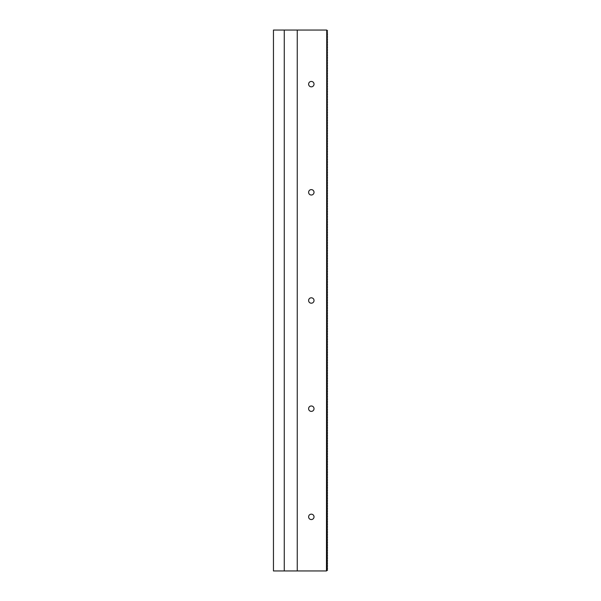 <?xml version="1.0" encoding="UTF-8"?>
<svg xmlns="http://www.w3.org/2000/svg" width="601" height="601" viewBox="0 0 601 601"><rect width="100%" height="100%" fill="white"/><g stroke="black" fill="none" stroke-linecap="round" stroke-linejoin="round"><path stroke-width="0.9" d="M326.463 570.95L327.545 570.139L327.004 569.057L327.545 568.516L327.004 567.434L327.545 566.893L327.004 565.811L327.545 565.271L327.004 564.189L327.545 563.648L327.004 562.566L327.545 562.025L327.004 560.943L327.545 560.402L327.004 559.321L327.545 558.78L327.004 557.698L327.545 557.157L327.004 556.075L327.545 555.534L327.004 554.453L327.545 553.912L327.004 552.83L327.545 552.289L327.004 551.207L327.545 550.666L327.004 549.584L327.545 549.044L327.004 547.962L327.545 547.421L327.004 546.339L327.545 545.798L327.004 544.716L327.545 544.175L327.004 543.094L327.545 542.553L327.004 541.471L327.545 540.93L327.004 539.848L327.545 539.307L327.004 538.226L327.545 537.685L327.004 536.603L327.545 536.062L327.004 534.98L327.545 534.439L327.004 533.357L327.545 532.817L327.004 531.735L327.545 531.194L327.004 530.112L327.545 529.571L327.004 528.489L327.545 527.948L327.004 526.867L327.545 526.326L327.004 525.244L327.545 524.703L327.004 523.621L327.545 523.08L327.004 521.999L327.545 521.458L327.004 520.376L327.545 519.835L327.004 518.753L327.545 518.212L327.004 517.13L327.545 516.59L327.004 515.508L327.545 514.967L327.004 513.885L327.545 513.344L327.004 512.262L327.545 511.721L327.004 510.64L327.545 510.099L327.004 509.017L327.545 508.476L327.004 507.394L327.545 506.853L327.004 505.772L327.545 505.231L327.004 504.149L327.545 503.608L327.004 502.526L327.545 501.985L327.004 500.903L327.545 500.363L327.004 499.281L327.545 498.74L327.004 497.658L327.545 497.117L327.004 496.035L327.545 495.494L327.004 494.413L327.545 493.872L327.004 492.79L327.545 492.249L327.004 491.167L327.545 490.626L327.004 489.545L327.545 489.004L327.004 487.922L327.545 487.381L327.004 486.299L327.545 485.758L327.004 484.676L327.545 484.136L327.004 483.054L327.545 482.513L327.004 481.431L327.545 480.89L327.004 479.808L327.545 479.267L327.004 478.186L327.545 477.645L327.004 476.563L327.545 476.022L327.004 474.94L327.545 474.399L327.004 473.318L327.545 472.777L327.004 471.695L327.545 471.154L327.004 470.072L327.545 469.531L327.004 468.449L327.545 467.909L327.004 466.827L327.545 466.286L327.004 465.204L327.545 464.663L327.004 463.581L327.545 463.04L327.004 461.959L327.545 461.418L327.004 460.336L327.545 459.795L327.004 458.713L327.545 458.172L327.004 457.091L327.545 456.55L327.004 455.468L327.545 454.927L327.004 453.845L327.545 453.304L327.004 452.222L327.545 451.682L327.004 450.6L327.545 450.059L327.004 448.977L327.545 448.436L327.004 447.354L327.545 446.813L327.004 445.732L327.545 445.191L327.004 444.109L327.545 443.568L327.004 442.486L327.545 441.945L327.004 440.864L327.545 440.323L327.004 439.241L327.545 438.7L327.004 437.618L327.545 437.077L327.004 435.995L327.545 435.455L327.004 434.373L327.545 433.832L327.004 432.75L327.545 432.209L327.004 431.127L327.545 430.586L327.004 429.505L327.545 428.964L327.004 427.882L327.545 427.341L327.004 426.259L327.545 425.718L327.004 424.637L327.545 424.096L327.004 423.014L327.545 422.473L327.004 421.391L327.545 420.85L327.004 419.768L327.545 419.228L327.004 418.146L327.545 417.605L327.004 416.523L327.545 415.982L327.004 414.9L327.545 414.359L327.004 413.278L327.545 412.737L327.004 411.655L327.545 411.114L327.004 410.032L327.545 409.491L327.004 408.41L327.545 407.869L327.004 406.787L327.545 406.246L327.004 405.164L327.545 404.623L327.004 403.541L327.545 403.001L327.004 401.919L327.545 401.378L327.004 400.296L327.545 399.755L327.004 398.673L327.545 398.132L327.004 397.051L327.545 396.51L327.004 395.428L327.545 394.887L327.004 393.805L327.545 393.264L327.004 392.183L327.545 391.642L327.004 390.56L327.545 390.019L327.004 388.937L327.545 388.396L327.004 387.314L327.545 386.774L327.004 385.692L327.545 385.151L327.004 384.069L327.545 383.528L327.004 382.446L327.545 381.905L327.004 380.824L327.545 380.283L327.004 379.201L327.545 378.66L327.004 377.578L327.545 377.037L327.004 375.956L327.545 375.415L327.004 374.333L327.545 373.792L327.004 372.71L327.545 372.169L327.004 371.087L327.545 370.547L327.004 369.465L327.545 368.924L327.004 367.842L327.545 367.301L327.004 366.219L327.545 365.678L327.004 364.597L327.545 364.056L327.004 362.974L327.545 362.433L327.004 361.351L327.545 360.81L327.004 359.729L327.545 359.188L327.004 358.106L327.545 357.565L327.004 356.483L327.545 355.942L327.004 354.86L327.545 354.32L327.004 353.238L327.545 352.697L327.004 351.615L327.545 351.074L327.004 349.992L327.545 349.451L327.004 348.37L327.545 347.829L327.004 346.747L327.545 346.206L327.004 345.124L327.545 344.583L327.004 343.502L327.545 342.961L327.004 341.879L327.545 341.338L327.004 340.256L327.545 339.715L327.004 338.633L327.545 338.093L327.004 337.011L327.545 336.47L327.004 335.388L327.545 334.847L327.004 333.765L327.545 333.224L327.004 332.143L327.545 331.602L327.004 330.52L327.545 329.979L327.004 328.897L327.545 328.356L327.004 327.275L327.545 326.734L327.004 325.652L327.545 325.111L327.004 324.029L327.545 323.488L327.004 322.406L327.545 321.866L327.004 320.784L327.545 320.243L327.004 319.161L327.545 318.62L327.004 317.538L327.545 316.997L327.004 315.916L327.545 315.375L327.004 314.293L327.545 313.752L327.004 312.67L327.545 312.129L327.004 311.048L327.545 310.507L327.004 309.425L327.545 308.884L327.004 307.802L327.545 307.261L327.004 306.179L327.545 305.639L327.004 304.557L327.545 304.016L327.004 302.934L327.545 302.393L327.004 301.311L327.545 300.77L327.004 299.689L327.545 299.148L327.004 298.066L327.545 297.525L327.004 296.443L327.545 295.902L327.004 294.821L327.545 294.28L327.004 293.198L327.545 292.657L327.004 291.575L327.545 291.034L327.004 289.952L327.545 289.412L327.004 288.33L327.545 287.789L327.004 286.707L327.545 286.166L327.004 285.084L327.545 284.543L327.004 283.462L327.545 282.921L327.004 281.839L327.545 281.298L327.004 280.216L327.545 279.675L327.004 278.594L327.545 278.053L327.004 276.971L327.545 276.43L327.004 275.348L327.545 274.807L327.004 273.725L327.545 273.185L327.004 272.103L327.545 271.562L327.004 270.48L327.545 269.939L327.004 268.857L327.545 268.316L327.004 267.235L327.545 266.694L327.004 265.612L327.545 265.071L327.004 263.989L327.545 263.448L327.004 262.367L327.545 261.826L327.004 260.744L327.545 260.203L327.004 259.121L327.545 258.58L327.004 257.498L327.545 256.958L327.004 255.876L327.545 255.335L327.004 254.253L327.545 253.712L327.004 252.63L327.545 252.089L327.004 251.008L327.545 250.467L327.004 249.385L327.545 248.844L327.004 247.762L327.545 247.221L327.004 246.14L327.545 245.599L327.004 244.517L327.545 243.976L327.004 242.894L327.545 242.353L327.004 241.271L327.545 240.731L327.004 239.649L327.545 239.108L327.004 238.026L327.545 237.485L327.004 236.403L327.545 235.862L327.004 234.781L327.545 234.24L327.004 233.158L327.545 232.617L327.004 231.535L327.545 230.994L327.004 229.913L327.545 229.372L327.004 228.29L327.545 227.749L327.004 226.667L327.545 226.126L327.004 225.044L327.545 224.504L327.004 223.422L327.545 222.881L327.004 221.799L327.545 221.258L327.004 220.176L327.545 219.635L327.004 218.554L327.545 218.013L327.004 216.931L327.545 216.39L327.004 215.308L327.545 214.767L327.004 213.686L327.545 213.145L327.004 212.063L327.545 211.522L327.004 210.44L327.545 209.899L327.004 208.817L327.545 208.277L327.004 207.195L327.545 206.654L327.004 205.572L327.545 205.031L327.004 203.949L327.545 203.408L327.004 202.327L327.545 201.786L327.004 200.704L327.545 200.163L327.004 199.081L327.545 198.54L327.004 197.459L327.545 196.918L327.004 195.836L327.545 195.295L327.004 194.213L327.545 193.672L327.004 192.59L327.545 192.05L327.004 190.968L327.545 190.427L327.004 189.345L327.545 188.804L327.004 187.722L327.545 187.181L327.004 186.1L327.545 185.559L327.004 184.477L327.545 183.936L327.004 182.854L327.545 182.313L327.004 181.232L327.545 180.691L327.004 179.609L327.545 179.068L327.004 177.986L327.545 177.445L327.004 176.363L327.545 175.823L327.004 174.741L327.545 174.2L327.004 173.118L327.545 172.577L327.004 171.495L327.545 170.954L327.004 169.873L327.545 169.332L327.004 168.25L327.545 167.709L327.004 166.627L327.545 166.086L327.004 165.005L327.545 164.464L327.004 163.382L327.545 162.841L327.004 161.759L327.545 161.218L327.004 160.136L327.545 159.596L327.004 158.514L327.545 157.973L327.004 156.891L327.545 156.35L327.004 155.268L327.545 154.727L327.004 153.646L327.545 153.105L327.004 152.023L327.545 151.482L327.004 150.4L327.545 149.859L327.004 148.778L327.545 148.237L327.004 147.155L327.545 146.614L327.004 145.532L327.545 144.991L327.004 143.909L327.545 143.369L327.004 142.287L327.545 141.746L327.004 140.664L327.545 140.123L327.004 139.041L327.545 138.5L327.004 137.419L327.545 136.878L327.004 135.796L327.545 135.255L327.004 134.173L327.545 133.632L327.004 132.551L327.545 132.01L327.004 130.928L327.545 130.387L327.004 129.305L327.545 128.764L327.004 127.682L327.545 127.142L327.004 126.06L327.545 125.519L327.004 124.437L327.545 123.896L327.004 122.814L327.545 122.273L327.004 121.192L327.545 120.651L327.004 119.569L327.545 119.028L327.004 117.946L327.545 117.405L327.004 116.324L327.545 115.783L327.004 114.701L327.545 114.16L327.004 113.078L327.545 112.537L327.004 111.455L327.545 110.915L327.004 109.833L327.545 109.292L327.004 108.21L327.545 107.669L327.004 106.587L327.545 106.046L327.004 104.965L327.545 104.424L327.004 103.342L327.545 102.801L327.004 101.719L327.545 101.178L327.004 100.097L327.545 99.556L327.004 98.474L327.545 97.933L327.004 96.851L327.545 96.31L327.004 95.228L327.545 94.688L327.004 93.606L327.545 93.065L327.004 91.983L327.545 91.442L327.004 90.36L327.545 89.819L327.004 88.738L327.545 88.197L327.004 87.115L327.545 86.574L327.004 85.492L327.545 84.951L327.004 83.87L327.545 83.329L327.004 82.247L327.545 81.706L327.004 80.624L327.545 80.083L327.004 79.001L327.545 78.461L327.004 77.379L327.545 76.838L327.004 75.756L327.545 75.215L327.004 74.133L327.545 73.592L327.004 72.511L327.545 71.97L327.004 70.888L327.545 70.347L327.004 69.265L327.545 68.724L327.004 67.643L327.545 67.102L327.004 66.02L327.545 65.479L327.004 64.397L327.545 63.856L327.004 62.774L327.545 62.234L327.004 61.152L327.545 60.611L327.004 59.529L327.545 58.988L327.004 57.906L327.545 57.365L327.004 56.284L327.545 55.743L327.004 54.661L327.545 54.12L327.004 53.038L327.545 52.497L327.004 51.416L327.545 50.875L327.004 49.793L327.545 49.252L327.004 48.17L327.545 47.629L327.004 46.547L327.545 46.007L327.004 44.925L327.545 44.384L327.004 43.302L327.545 42.761L327.004 41.679L327.545 41.138L327.004 40.057L327.545 39.516L327.004 38.434L327.545 37.893L327.004 36.811L327.545 36.27L327.004 35.189L327.545 34.648L327.004 33.566L327.545 33.025L327.004 31.943L327.545 30.861L326.734 30.05L326.463 570.95L284.273 570.95L284.273 30.05L326.463 30.05M297.255 570.95L297.255 30.05M311.318 303.204A2.704 2.704 0 0 0 314.022 300.5A2.704 2.704 0 0 0 311.318 297.795A2.704 2.704 0 0 0 308.613 300.5A2.704 2.704 0 0 0 311.318 303.204M311.318 411.385A2.704 2.704 0 0 0 314.022 408.68A2.704 2.704 0 0 0 311.318 405.975A2.704 2.704 0 0 0 308.613 408.68A2.704 2.704 0 0 0 311.318 411.385M311.318 195.025A2.704 2.704 0 0 0 314.022 192.32A2.704 2.704 0 0 0 311.318 189.615A2.704 2.704 0 0 0 308.613 192.32A2.704 2.704 0 0 0 311.318 195.025M311.318 519.564A2.704 2.704 0 0 0 314.022 516.86A2.704 2.704 0 0 0 311.318 514.155A2.704 2.704 0 0 0 308.613 516.86A2.704 2.704 0 0 0 311.318 519.564M311.318 86.844A2.704 2.704 0 0 0 314.022 84.14A2.704 2.704 0 0 0 311.318 81.436A2.704 2.704 0 0 0 308.613 84.14A2.704 2.704 0 0 0 311.318 86.844M284.273 30.05L273.455 30.05L273.455 570.95L284.273 570.95"/></g></svg>
